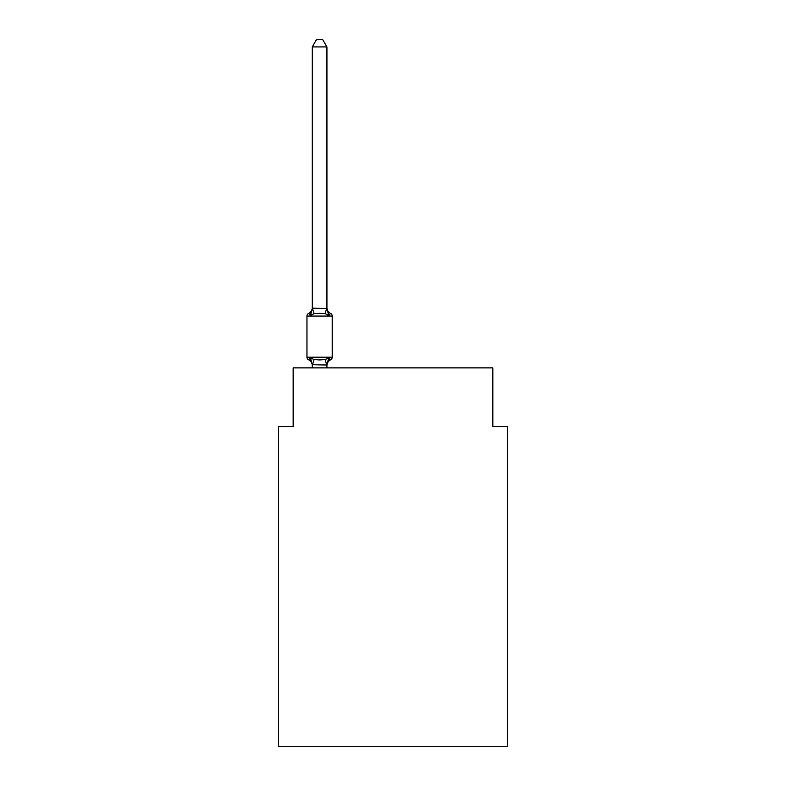 <?xml version="1.0" encoding="UTF-8"?>
<svg xmlns="http://www.w3.org/2000/svg" width="786" height="786" viewBox="0 0 786 786"><rect width="100%" height="100%" fill="white"/><g stroke="black" fill="none" stroke-linecap="round" stroke-linejoin="round"><path stroke-width="1.18" d="M507.52 746.7L507.52 426.621L492.842 426.621L492.842 367.897L293.158 367.897L293.158 426.621L278.48 426.621L278.48 746.7L507.52 746.7M326.927 367.897L326.927 364.753L328.764 357.748L330.562 359.811L328.764 357.748L330.562 359.811L328.764 357.748L330.562 359.811L328.764 357.748L330.562 359.811L328.764 357.748L330.562 359.811L328.764 357.748L325.099 359.634L319.588 359.929L314.076 359.634L310.411 357.748L308.613 359.811A2.938 2.938 0 0 1 306.962 357.178L332.213 357.178A2.938 2.938 0 0 1 330.562 359.811L329.727 359.408L330.562 359.811A2.938 2.938 0 0 0 332.213 357.178A2.938 2.938 0 0 1 330.562 359.811A2.938 2.938 0 0 0 332.213 357.178A2.938 2.938 0 0 1 330.562 359.811L329.727 359.408L330.562 359.811A2.938 2.938 0 0 0 332.213 357.178A2.938 2.938 0 0 1 330.562 359.811A2.938 2.938 0 0 0 332.213 357.178A2.938 2.938 0 0 1 330.562 359.811L329.727 359.408L330.562 359.811A2.938 2.938 0 0 0 332.213 357.178A2.938 2.938 0 0 1 330.562 359.811A2.938 2.938 0 0 0 332.213 357.178A2.938 2.938 0 0 1 330.562 359.811L329.727 359.408L330.562 359.811A2.938 2.938 0 0 0 332.213 357.178A2.938 2.938 0 0 1 330.562 359.811A2.938 2.938 0 0 0 332.213 357.178A2.938 2.938 0 0 1 330.562 359.811L329.727 359.408L330.562 359.811A2.938 2.938 0 0 0 332.213 357.178A2.938 2.938 0 0 1 330.562 359.811A2.938 2.938 0 0 0 332.213 357.178A2.938 2.938 0 0 1 330.562 359.811L328.764 357.748L330.562 359.811A2.938 2.938 0 0 0 332.213 357.178A2.938 2.938 0 0 1 330.562 359.811A6.465 6.465 0 0 0 326.927 365.628M326.927 46.934L312.248 46.934L316.65 39.3L322.525 39.3L326.927 46.934L326.927 308.485L328.764 315.491L330.562 313.427L328.764 315.491L330.562 313.427L328.764 315.491L325.099 313.604L319.588 313.309L314.076 313.604L310.411 315.491L308.613 313.427A6.465 6.465 0 0 0 312.248 307.611M330.562 359.811A2.938 2.938 0 0 0 332.213 357.178A2.938 2.938 0 0 1 330.562 359.811A2.938 2.938 0 0 0 332.213 357.178A2.938 2.938 0 0 1 330.562 359.811A2.938 2.938 0 0 0 332.213 357.178A2.938 2.938 0 0 1 330.562 359.811A2.938 2.938 0 0 0 332.213 357.178A2.938 2.938 0 0 1 330.562 359.811A2.938 2.938 0 0 0 332.213 357.178A2.938 2.938 0 0 1 330.562 359.811A2.938 2.938 0 0 0 332.213 357.178A2.938 2.938 0 0 1 330.562 359.811A2.938 2.938 0 0 0 332.213 357.178A2.938 2.938 0 0 1 330.562 359.811A2.938 2.938 0 0 0 332.213 357.178A2.938 2.938 0 0 1 330.562 359.811A2.938 2.938 0 0 0 332.213 357.178A2.938 2.938 0 0 1 330.562 359.811A2.938 2.938 0 0 0 332.213 357.178A2.938 2.938 0 0 1 330.562 359.811A2.938 2.938 0 0 0 332.213 357.178L332.213 316.06L306.962 316.06A2.938 2.938 0 0 1 308.613 313.427L310.411 315.491L308.613 313.427L310.411 315.491L308.613 313.427L310.411 315.491L308.613 313.427L310.411 315.491L308.613 313.427L310.411 315.491L312.366 308.181L326.927 308.485L326.927 307.611A6.465 6.465 0 0 0 330.562 313.427L328.764 315.491M326.927 365.018L312.248 364.753L312.248 365.628A6.465 6.465 0 0 0 308.613 359.811L310.411 357.748L312.248 364.753M312.248 308.22L312.248 46.934M326.927 308.22L326.927 307.611M306.962 316.06L306.962 357.178M312.248 367.897L312.248 365.018M332.213 316.06A2.938 2.938 0 0 0 330.562 313.427A2.938 2.938 0 0 1 332.213 316.06M326.927 364.753L327.615 361.305M314.076 359.634L312.366 365.058M325.099 359.634L326.809 365.058M312.366 308.181L314.076 313.604M326.809 308.181L325.099 313.604"/></g></svg>

